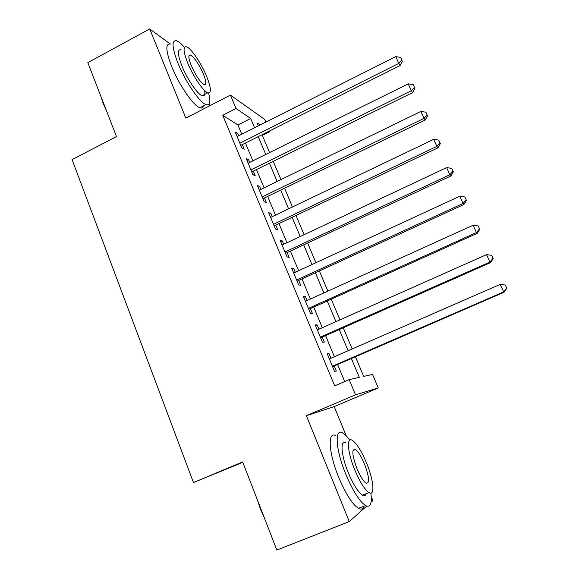 <?xml version="1.0" encoding="UTF-8"?>
<svg xmlns="http://www.w3.org/2000/svg" width="579" height="579" viewBox="0 0 579 579"><rect width="100%" height="100%" fill="white"/><g stroke="black" fill="none" stroke-linecap="round" stroke-linejoin="round"><path stroke-width="0.87" d="M355.448 356.744L363.713 376.393L372.55 374.418L378.261 387.937L355.513 394.827L349.173 379.636L359.306 377.378L351.388 358.51M346.235 435.857L334.192 406.603L378.261 387.937M371.074 502.246L372.905 500.625L371.248 496.608M242.818 462.324L193.466 482.553L72.078 159.638L116.48 136.543L87.813 62.633L149.729 28.95L185.837 118.094L230.442 95.094L264.806 119.535L265.87 122.053M210.228 105.516L209.403 103.503M269.619 130.919L269.915 131.614L269.199 131.129M262.345 135.406L269.915 131.614M193.466 482.553L242.659 461.926L276.842 550.05L349.26 521.578L366.702 506.126M170.154 43.91L149.729 28.95M331 358.198L329.111 353.646L327.236 353.82L334.51 371.356L336.334 371.045L334.221 365.957M318.957 329.19L317.191 324.935L315.229 324.877L322.416 342.203L324.32 342.117L322.235 337.094M307.058 300.537L305.408 296.578L303.374 296.296L310.467 313.405L312.457 313.55L310.395 308.585M295.304 272.239L293.777 268.562L291.657 268.063L298.67 284.962L300.74 285.331L298.706 280.424M283.696 244.28L282.284 240.886L280.084 240.176L287.01 256.866L289.16 257.452L287.148 252.603M272.224 216.662L270.929 213.542L268.656 212.623L275.495 229.11L277.725 229.906L275.734 225.122M260.89 189.376L259.703 186.525L257.365 185.403L264.125 201.695L266.42 202.693L264.458 197.967M249.694 162.417L248.615 159.826L246.205 158.501L252.885 174.605L255.252 175.806L253.312 171.131M241.776 134.198L237.926 124.948L222.749 115.293L334.662 385.86L349.173 379.636M344.715 381.547L337.608 364.481M334.38 356.729L325.593 335.61M322.308 327.7L313.724 307.087M310.373 299.032L301.999 278.912M298.59 270.719L290.419 251.076M286.952 242.746L278.977 223.581M275.452 215.12L267.664 196.411M264.096 187.82L256.497 169.56M252.871 160.846L245.453 143.035M238.635 135.783L237.658 133.438L235.175 131.925L241.776 147.833L244.222 149.23L242.304 144.612M334.192 406.603L306.371 415.679L349.26 521.578M306.371 415.679L355.513 394.827M222.749 115.293L236.037 108.497L230.442 95.094M260.137 124.941L257.062 122.849L258.328 125.853M262.055 134.712L269.568 152.567M273.237 161.309L280.938 179.606M284.564 188.218L292.453 206.978M296.021 215.46L304.105 234.676M307.615 243.028L315.902 262.721M319.355 270.936L327.844 291.114M331.239 299.184L339.938 319.861M343.267 327.786L352.177 348.963M254.557 127.756L250.671 118.485L236.037 108.497M348.124 350.729L339.243 329.567M335.921 321.642L327.251 300.986M323.864 292.916L315.403 272.752M311.958 264.545L303.7 244.859M300.197 236.514L292.142 217.306M288.581 208.831L280.714 190.086M277.102 181.48L269.43 163.184M265.761 154.455L258.277 136.608M237.926 124.948L250.671 118.485M236.123 134.212L237.658 133.438M247.074 160.593L248.615 159.826M258.147 187.285L259.703 186.525M269.351 214.295L270.929 213.542M280.692 241.631L282.284 240.886M292.171 269.307L293.777 268.562M303.794 297.309L305.408 296.578M315.555 325.666L317.191 324.935M327.461 354.362L329.111 353.646M240.763 145.387L400.125 65.507L398.822 63.386L239.851 143.179M401.964 60.151L400.719 57.444L401.964 60.151L398.822 63.386L395.718 56.612L237.101 136.557M400.125 65.507L402.477 61.012M400.719 57.444L395.718 56.612M106.746 111.436L103.156 103.315L100.666 95.767M184.462 47.369C181.379 43.801 178.81 41.616 176.74 40.812C171.456 39.763 171.854 47.217 177.948 63.183C185.323 81.617 199.726 102.628 205.979 104.604C209.996 105.812 210.872 101.962 208.621 93.045M170.682 44.062C165.29 43.078 165.623 50.561 171.673 66.52C179.005 84.932 193.495 105.856 199.864 107.759C201.876 108.49 203.135 107.839 203.649 105.812M204.677 90.599C205.284 94.818 204.43 96.527 202.107 95.738C197.577 94.305 187.234 79.178 181.936 65.963C177.529 54.455 177.239 49.077 181.061 49.823M206.689 76.537C201.449 63.603 191.287 48.404 186.648 46.834C182.899 46.045 183.239 51.408 187.676 62.923C193.002 76.146 203.287 91.33 207.738 92.814C211.581 93.545 211.234 88.117 206.689 76.537M191.208 65.449C195.774 75.625 200.081 82.037 204.126 84.686C206.594 85.164 206.37 81.675 203.453 74.213C198.937 64.146 194.631 57.762 190.534 55.056C188.11 54.556 188.334 58.023 191.208 65.449M202.643 95.904L202.534 95.513M264.458 518.133L260.441 509.006L257.221 499.46M349.759 440.149C347.118 436.523 344.766 434.127 342.696 432.969C334.351 427.577 335.509 449.514 345.866 474.425C352.929 491.035 359.479 501.421 365.523 505.576C370.386 507.848 372.174 503.701 370.893 493.127M335.943 435.784C327.468 430.458 328.394 452.452 338.701 477.335C345.728 493.923 352.307 504.266 358.444 508.376C361.122 509.81 362.924 509.093 363.858 506.234M366.232 493.692C365.595 495.718 364.343 496.217 362.468 495.19C358.112 492.201 353.4 484.746 348.326 472.819C340.908 455.022 339.953 439.012 346.039 442.935M366.355 462.549C361.31 450.744 356.628 443.34 352.307 440.344C346.314 436.378 347.422 452.351 354.876 470.162C359.964 482.104 364.661 489.588 368.953 492.606C375.351 496.746 373.593 479.615 366.355 462.549M357.011 468.744C360.29 476.423 363.308 481.236 366.08 483.175C369.901 483.595 369.344 477.147 364.408 463.837C361.151 456.216 358.133 451.439 355.354 449.507C351.562 448.935 352.119 455.347 357.011 468.744M364.075 495.718L363.923 494.611M251.764 171.898L412.566 92.618L411.358 90.708L250.931 169.893M414.492 87.393L413.232 84.657L414.492 87.393L411.358 90.708L408.209 83.846L248.145 163.184M412.566 92.618L414.962 88.174M413.232 84.657L408.209 83.846M262.888 198.727L425.16 120.07L424.045 118.369L262.149 196.932M427.172 114.982L425.898 112.203L427.172 114.982L424.045 118.369L420.861 111.421L259.327 190.144M425.16 120.07L427.606 115.677M425.898 112.203L420.861 111.421M274.156 225.875L437.912 147.869L436.892 146.378L273.498 224.29M440.011 142.912L438.723 140.104L440.011 142.912L436.892 146.378L433.664 139.344L270.646 217.422M437.912 147.869L440.409 143.52M438.723 140.104L433.664 139.344M285.556 253.356L450.824 176.016L449.905 174.742L284.991 251.988M453.017 171.203L451.714 168.359L453.017 171.203L449.905 174.742L446.633 167.613L282.103 245.033M450.824 176.016L453.379 171.724M451.714 168.359L446.633 167.613M297.092 281.17L463.895 204.517L463.084 203.468L296.622 280.019M466.189 199.849L464.865 196.969L466.189 199.849L463.084 203.468L459.769 196.252L293.698 272.984M463.895 204.517L466.508 200.276M464.865 196.969L459.769 196.252M308.773 309.316L477.139 233.38L476.43 232.57L308.39 308.404M479.528 228.864L478.189 225.948L479.528 228.864L476.43 232.57L473.072 225.26L305.437 301.275M477.139 233.38L479.803 229.204M478.189 225.948L473.072 225.26M320.6 337.818L490.551 262.62L489.95 262.041L320.31 337.137M493.04 258.256L491.687 255.303L493.04 258.256L489.95 262.041L486.548 254.637L317.321 329.921M490.551 262.62L493.272 258.502M491.687 255.303L486.548 254.637M332.57 366.673L504.143 292.236L503.643 291.903L332.382 366.225M506.734 288.031L505.351 285.034L506.734 288.031L503.643 291.903L500.205 284.398L329.35 358.922M504.143 292.236L506.922 288.176M505.351 285.034L500.205 284.398M188.935 55.91L190.534 55.056M202.107 95.738L207.738 92.814M205.979 104.604L199.864 107.759M353.045 450.455L355.354 449.507M362.468 495.19L368.953 492.606M365.523 505.576L358.444 508.376"/></g></svg>

